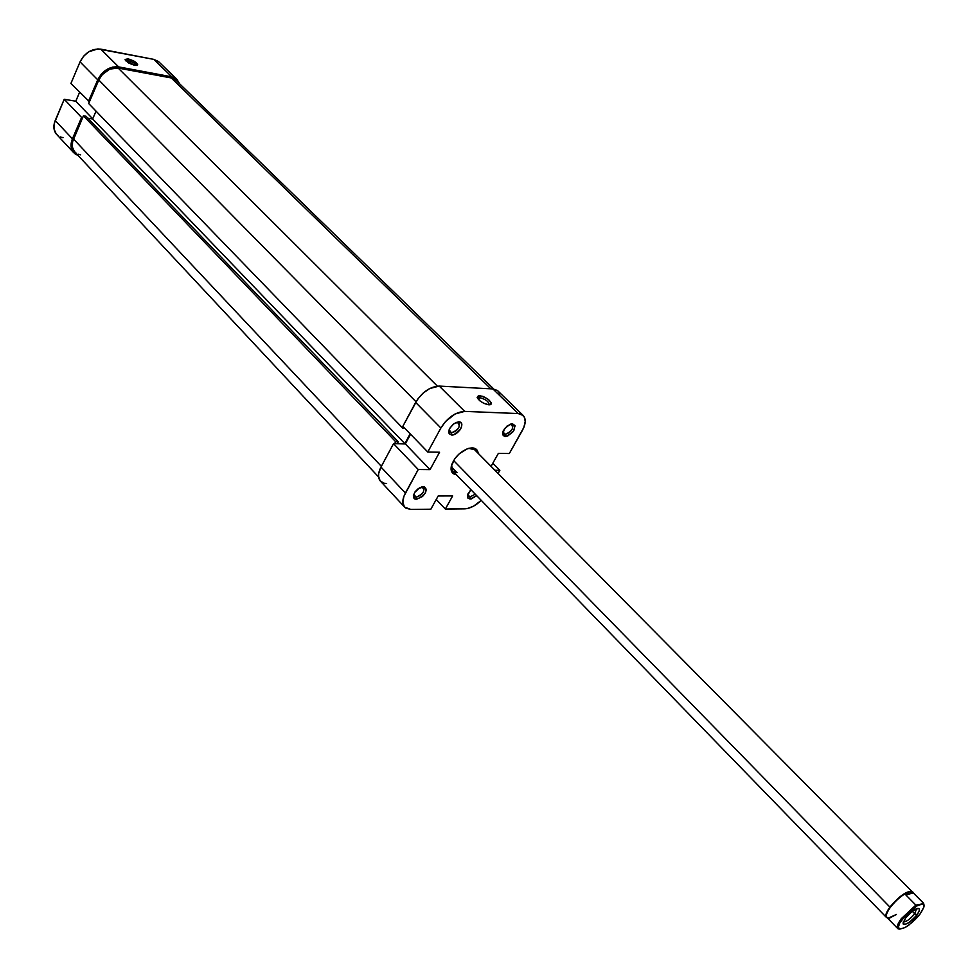 <?xml version="1.0" encoding="UTF-8"?>
<svg xmlns="http://www.w3.org/2000/svg" width="978" height="978" viewBox="0 0 978 978"><rect width="100%" height="100%" fill="white"/><g stroke="black" fill="none" stroke-linecap="round" stroke-linejoin="round"><path stroke-width="1.47" d="M510.871 424.11L512.435 424.709C513.413 429.244 510.968 432.472 505.1 434.391L505.32 436.506L502.802 434.929L503.279 430.736L507.191 425.919L512.472 423.767L510.21 424.183L504.465 428.743L502.668 434.538L504.367 436.359L507.582 436.078L513.291 431.542L515.1 425.76L512.472 423.767C516.763 428.242 514.367 432.484 505.32 436.506L505.1 434.391L503.499 433.78L502.888 431.738L505.1 434.391L502.875 432.203L505.1 434.391C512.411 431.139 514.342 427.716 510.871 424.11M457.288 422.251L459.024 422.924C460.088 427.618 457.57 430.919 451.481 432.838L451.702 435.014L449.11 433.621L449.538 428.743L452.753 424.623L456.335 422.398L458.902 421.909L453.939 423.694L449.77 428.291L448.706 431.97L449.244 433.816L451.702 435.014L454.085 434.574L459.99 429.917L461.396 427.362L461.738 423.963L460.736 422.472L458.902 421.909C466.127 421.848 458.596 435.528 451.702 435.014L451.481 432.838L449.733 432.154L449.098 429.782L451.481 432.838L449.061 430.381L451.481 432.838C459.122 429.501 461.066 425.968 457.288 422.251M413.731 494.293L416.163 497.191L416.384 499.342L414.269 498.682L413.413 497.264L414.586 492.557L419.709 487.692L423.352 486.628L421.799 486.922L423.657 487.619C424.599 492.081 422.093 495.271 416.163 497.191L414.293 496.494L413.731 494.293M467.692 494.428L469.953 496.958L470.161 499.049L467.985 498.205L467.362 495.895L470.919 489.709L467.814 494.098L467.839 498.022L471.249 498.927L476.702 495.663L470.161 499.049L469.953 496.958L468.242 496.335L467.692 494.428M470.577 448.193L472.166 447.875C475.785 448.058 477.79 449.88 478.181 453.34L475.919 448.988L472.166 447.875L467.239 448.804L459.342 453.706L454.917 458.572L451.249 466.396L452.129 472.472L456.371 474.733C451.824 473.988 450.21 470.821 451.53 465.259C454.697 456.97 460.442 451.323 468.792 448.315L472.166 447.875L468.719 448.34L474.599 449.721L913.085 892.621C908.917 889.332 901.166 894.21 889.821 907.229C899.613 895.64 907.205 890.432 912.584 891.581M451.555 465.173C450.907 469.892 452.716 472.386 456.995 472.655L452.826 471.09L451.555 465.173M477.851 398.364L479.709 397.679L479.489 395.552C488.254 398.193 491.8 401.249 490.137 404.709L488.914 404.806L491.078 404.159L491.237 402.936L488.487 399.513L483.242 396.469L478.548 395.589L477.142 397.386L479.88 400.833L483.755 403.278L488.914 404.806C483.645 403.828 479.758 401.481 477.264 397.753L479.489 395.552L479.709 397.679L477.765 398.657M479.709 397.679L478.609 399.672L479.709 397.679C485.32 399.036 488.474 401.298 489.159 404.476L488.902 404.806C489.012 401.726 485.944 399.354 479.709 397.679M467.68 494.611L469.953 496.958L467.68 494.611M413.706 494.575L416.163 497.191L413.706 494.575M451.371 466.873L456.995 472.655L451.371 466.873M404.684 507.142L380.466 481.2C377.716 477.9 377.887 473.181 380.98 467.056L405.405 493.022L418.242 469.501L393.535 443.67L380.98 467.056L405.405 493.022C402.227 499.183 401.995 503.902 404.709 507.166L410.833 509.428L430.846 509.208L438.181 495.968L452.655 495.919L445.332 509.061L464.648 508.853C470.076 508.56 475.614 505.736 481.274 500.369L473.67 506.103L467.472 508.523L445.332 509.061L452.655 495.919L438.181 495.968L430.846 509.208L410.833 509.428L406.017 508.23L404.342 506.738L402.826 502.227L403.914 496.262L418.242 469.501L430.027 469.623L439.562 452.227L427.789 452.007L440.882 428.009L415.65 402.423L402.863 426.274L427.789 452.007L440.882 428.009L445.565 421.481L455.112 413.963L464.672 411.383L439.256 386.078L492.875 388.926L518.218 413.547L464.672 411.383L518.218 413.547L520.675 413.975L524.122 416.652L525.235 421.347L523.866 427.362L509.33 453.535L498.389 453.34L491.066 466.335L498.389 453.34L509.33 453.535L522.313 430.564C525.871 423.89 526.152 418.865 523.169 415.467L518.218 413.547L492.875 388.926L439.256 386.078L429.721 388.535L423.193 393.058L417.716 399.11L402.863 426.274L427.789 452.007L439.562 452.227L430.027 469.623L405.32 443.939L393.535 443.67L380.98 467.056L378.706 473.376L378.523 476.225L380.1 480.773L383.987 483.23L386.628 483.548M498.095 473.413L499.856 470.308L492.814 463.23L499.856 470.308L498.095 473.413M499.721 394.244L498.829 392.092M497.35 390.454L492.875 388.926L497.863 390.894L523.132 415.43M410.564 434.22L405.32 443.939L410.564 434.22M494.954 470.259L499.856 470.308L494.954 470.259M416.384 499.342L422.508 496.506L425.381 492.985L426.384 489.465L424.366 486.751L418.413 488.499L415.1 491.763L413.401 495.443L414.525 498.866L416.384 499.342L416.163 497.191C423.767 493.768 425.638 490.345 421.799 486.922L423.352 486.628C428.107 490.858 425.785 495.1 416.384 499.342M445.332 509.061L436.237 499.489L445.332 509.061M475.271 494.183L469.953 496.958L475.271 494.183M464.672 411.383L439.256 386.078C429.978 386.652 422.105 392.105 415.65 402.423L440.882 428.009C447.459 417.618 455.393 412.08 464.672 411.383M405.32 443.939L430.027 469.623L418.242 469.501L393.535 443.67L405.32 443.939M76.076 153.069L74.352 151.456L72.372 147.079L72.568 141.749L83.436 115.807L395.674 441.714L398.254 441.775L85.966 116.211L83.436 115.807L85.966 116.211L398.254 441.775L397.325 443.499L404.819 443.67L92.653 118.986L87.886 118.216L92.653 118.986L96.027 111.15L92.653 118.986L404.819 443.67L410.149 433.792L404.819 443.67L397.325 443.499L398.254 441.775L395.674 441.714L394.611 443.694L395.674 441.714L83.436 115.807L73.484 138.986L381.371 466.335L73.484 138.986C71.418 144.206 71.846 148.509 74.756 151.908L378.596 476.971M437.349 386.127L118.142 68.044C109.805 67.433 103.35 71.418 98.79 80L416.029 401.75L98.79 80L88.68 103.546L402.875 428.291L403.572 426.995L402.875 428.291L404.892 428.364L402.875 428.291L88.68 103.546L98.79 80L102.164 74.683L109.805 69.108L118.142 68.044L437.349 386.127M176.162 80.416L171.297 77.959L490.822 388.816L171.297 77.959L118.142 68.044L171.297 77.959L176.126 80.392L493.756 388.999M78.191 154.206L80.624 154.842M135.966 65.538C135.416 63.594 132.837 61.944 128.252 60.599L128.106 58.839C134.976 61.064 137.984 63.252 137.116 65.404L134.756 65.392L137.702 64.768L134.01 61.137L128.106 58.839L125.135 59.45L128.827 63.093L134.756 65.392L125.27 60.037L128.106 58.839L128.252 60.599C132.837 61.944 135.404 63.582 135.966 65.526L135.966 65.538M127.531 62.274L128.252 60.599L127.531 62.274M73.79 152.764C70.66 149.108 70.208 144.463 72.421 138.827L55.22 120.526C53.056 126.125 53.533 130.771 56.675 134.438L73.766 152.739L78.081 155.478L75.233 154.035L72.017 150.111L71.027 144.768L72.421 138.827L55.22 120.526L64.218 99.267L81.59 117.446L72.421 138.827L81.59 117.446L82.653 117.617L81.59 117.446L64.218 99.267L54.255 123.497L54.096 129.243L56.259 133.962L58.118 135.71M118.631 66.895L100.795 49.145L153.852 59.389L171.798 76.834L118.631 66.895L171.798 76.834L176.431 78.949L179.561 83.717L177.006 79.462L171.798 76.834L153.852 59.389L97.922 48.9L88.864 51.736L83.643 56.162L80.049 61.871L70.905 83.485L80.049 61.871L97.727 79.817L101.37 74.059L106.639 69.585L112.702 67.066L118.631 66.895L100.795 49.145C91.822 48.423 84.903 52.665 80.049 61.871L97.727 79.817L88.411 101.553L97.727 79.817C102.653 70.538 109.622 66.235 118.631 66.895M89.463 101.736L70.905 83.485L89.463 101.736M158.485 61.528L153.852 59.389L159.059 62.042L176.969 79.426M79.536 92.397L75.783 101.223L64.218 99.267L75.783 101.223L92.714 118.827L75.783 101.223L79.536 92.397M60.404 136.957L63.032 137.666M125.905 60.917L128.252 60.599L125.905 60.917M923.611 903.232L912.584 892.107L909.32 891.802C903.024 894.173 896.679 899.381 890.273 907.437L453.621 460.54L890.273 907.437C896.679 899.381 903.024 894.173 909.32 891.802L905.86 894.956L915.86 905.09L917.511 905.31L902.193 919.124L901.276 918.709L915.86 905.09L901.276 918.709C897.706 923.672 896.533 926.961 897.767 928.587L899.833 929.1C897.278 928.293 898.073 924.968 902.193 919.124L901.276 918.709C897.364 924.186 896.337 927.584 898.195 928.904L899.833 929.1L898.342 927.23L899.748 922.902L907.486 913.073L915.628 906.423L922.694 903.831L923.953 904.821L923.929 906.997L920.188 913.868L908.892 925.066L905.041 927.547L899.833 929.1L905.041 927.547C915.274 920.811 921.618 913.648 924.1 906.068L922.694 903.831L915.86 905.09L905.86 894.956L913.281 892.902L923.269 902.975L922.694 903.831L923.611 903.232L924.088 905.347L923.269 902.975L913.281 892.902L905.86 894.956L909.32 891.802L912.939 892.633M897.767 928.587L886.85 917.352C885.591 915.701 886.74 912.401 890.273 907.437C885.616 914.185 885.114 917.682 888.782 917.914L896.374 914.467L888.317 918.733M903.403 921.667C906.154 922.046 909.919 919.418 914.711 913.758L916.973 914.809C909.528 923.146 904.882 925.909 903.024 923.085L905.481 918.171L903.159 924.002L905.371 924.381L909.552 922.107L915.714 916.374L918.782 911.912L919.467 909.699L918.892 908.513L915.909 909.027L911.349 912.046L905.481 918.171C910.029 912.584 914.198 909.32 918 908.379C920.212 908.538 919.87 910.677 916.973 914.809L914.711 913.758C909.919 919.418 906.154 922.046 903.403 921.667M912.291 911.3L914.711 913.758L912.291 911.3M909.32 891.802L913.281 892.902L909.32 891.802M916.582 908.733L914.711 913.758L916.582 908.733M889.821 907.229C885.518 913.366 884.699 916.912 887.352 917.865L886.337 917.34C885.053 915.665 886.215 912.291 889.821 907.229M451.041 469.257L886.337 917.34"/></g></svg>

